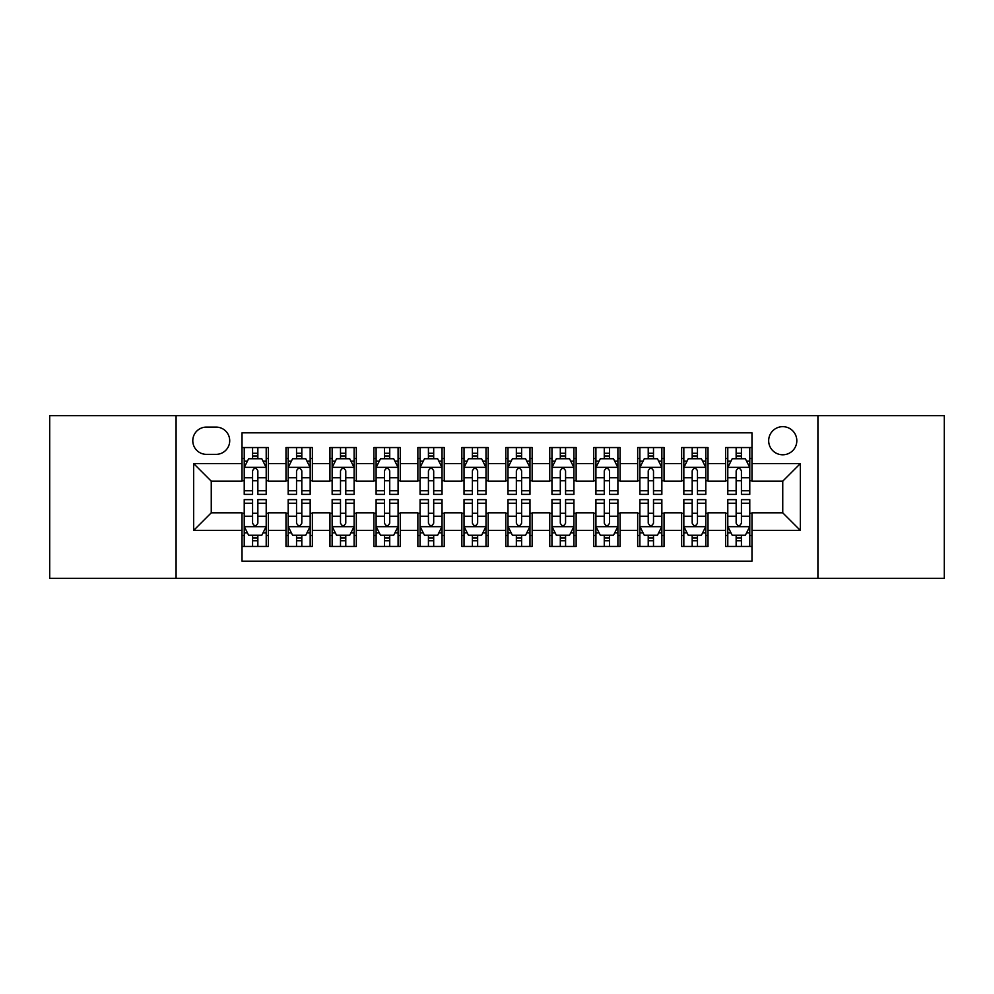 <?xml version="1.0" encoding="UTF-8"?>
<svg xmlns="http://www.w3.org/2000/svg" width="994" height="994" viewBox="0 0 994 994"><rect width="100%" height="100%" fill="white"/><g stroke="black" fill="none" stroke-linecap="round" stroke-linejoin="round"><path stroke-width="1.49" d="M782.75 426.662A14.065 14.065 0 0 0 768.673 440.727A14.065 14.065 0 0 0 782.75 454.792A14.065 14.065 0 0 0 796.815 440.727A14.065 14.065 0 0 0 782.75 426.662M817.913 578.322L944.3 578.322L944.3 415.678L817.913 415.678L817.913 578.322L176.087 578.322L176.087 415.678L49.7 415.678L49.7 578.322L176.087 578.322M751.973 447.548L725.595 447.548L725.595 463.589L708.014 463.589L708.014 481.171L725.595 481.171L725.595 463.589M708.014 463.589L708.014 447.548L681.635 447.548L681.635 463.589L664.054 463.589L664.054 481.171L681.635 481.171L681.635 463.589M664.054 463.589L664.054 447.548L637.676 447.548L637.676 463.589L620.094 463.589L620.094 481.171L637.676 481.171L637.676 463.589M620.094 463.589L620.094 447.548L593.716 447.548L593.716 463.589L576.135 463.589L576.135 481.171L593.716 481.171L593.716 463.589M576.135 463.589L576.135 447.548L549.757 447.548L549.757 463.589L532.163 463.589L532.163 481.171L549.757 481.171L549.757 463.589M532.163 463.589L532.163 447.548L505.797 447.548L505.797 463.589L488.203 463.589L488.203 481.171L505.797 481.171L505.797 463.589M488.203 463.589L488.203 447.548L461.837 447.548L461.837 463.589L444.243 463.589L444.243 481.171L461.837 481.171L461.837 463.589M444.243 463.589L444.243 447.548L417.865 447.548L417.865 463.589L400.284 463.589L400.284 481.171L417.865 481.171L417.865 463.589M400.284 463.589L400.284 447.548L373.906 447.548L373.906 463.589L356.324 463.589L356.324 481.171L373.906 481.171L373.906 463.589M356.324 463.589L356.324 447.548L329.946 447.548L329.946 463.589L312.364 463.589L312.364 481.171L329.946 481.171L329.946 463.589M312.364 463.589L312.364 447.548L285.986 447.548L285.986 481.171L268.405 481.171L268.405 447.548L242.027 447.548M242.027 546.452L268.405 546.452L268.405 512.829L285.986 512.829L285.986 546.452L312.364 546.452L312.364 512.829L329.946 512.829L329.946 530.411L312.364 530.411M329.946 530.411L329.946 546.452L356.324 546.452L356.324 512.829L373.906 512.829L373.906 530.411L356.324 530.411M373.906 530.411L373.906 546.452L400.284 546.452L400.284 512.829L417.865 512.829L417.865 530.411L400.284 530.411M417.865 530.411L417.865 546.452L444.243 546.452L444.243 512.829L461.837 512.829L461.837 530.411L444.243 530.411M461.837 530.411L461.837 546.452L488.203 546.452L488.203 512.829L505.797 512.829L505.797 530.411L488.203 530.411M505.797 530.411L505.797 546.452L532.163 546.452L532.163 512.829L549.757 512.829L549.757 530.411L532.163 530.411M549.757 530.411L549.757 546.452L576.135 546.452L576.135 512.829L593.716 512.829L593.716 530.411L576.135 530.411M593.716 530.411L593.716 546.452L620.094 546.452L620.094 512.829L637.676 512.829L637.676 530.411L620.094 530.411M637.676 530.411L637.676 546.452L664.054 546.452L664.054 512.829L681.635 512.829L681.635 530.411L664.054 530.411M681.635 530.411L681.635 546.452L708.014 546.452L708.014 512.829L725.595 512.829L725.595 530.411L708.014 530.411M206.417 454.357L216.096 454.357A13.63 13.63 0 0 0 229.713 440.727A13.63 13.63 0 0 0 216.096 427.097L206.417 427.097A13.63 13.63 0 0 0 192.786 440.727A13.63 13.63 0 0 0 206.417 454.357M817.913 415.678L176.087 415.678M751.973 463.589L751.973 432.812L242.027 432.812L242.027 481.171L211.25 481.171L211.25 512.829L242.027 512.829L242.027 561.188L751.973 561.188L751.973 512.829L782.75 512.829L782.75 481.171L751.973 481.171L751.973 463.589L800.332 463.589L800.332 530.411L751.973 530.411M242.027 530.411L193.668 530.411L193.668 463.589L242.027 463.589M725.595 530.411L725.595 546.452L751.973 546.452M242.027 458.532L244.226 458.532M252.575 458.532L257.856 458.532M266.206 458.532L268.405 458.532M242.027 480.736L244.226 480.736M252.575 480.736L257.856 480.736M266.206 480.736L268.405 480.736M242.027 513.264L244.226 513.264M252.575 513.264L257.856 513.264M266.206 513.264L268.405 513.264M242.027 535.468L244.226 535.468M252.575 535.468L257.856 535.468M266.206 535.468L268.405 535.468M285.986 480.736L288.185 480.736M296.535 480.736L301.816 480.736M310.165 480.736L312.364 480.736M285.986 458.532L288.185 458.532M296.535 458.532L301.816 458.532M310.165 458.532L312.364 458.532M285.986 513.264L288.185 513.264M296.535 513.264L301.816 513.264M310.165 513.264L312.364 513.264M285.986 535.468L288.185 535.468M296.535 535.468L301.816 535.468M310.165 535.468L312.364 535.468M329.946 513.264L332.145 513.264M340.495 513.264L345.775 513.264M354.125 513.264L356.324 513.264M329.946 535.468L332.145 535.468M340.495 535.468L345.775 535.468M354.125 535.468L356.324 535.468M329.946 458.532L332.145 458.532M340.495 458.532L345.775 458.532M354.125 458.532L356.324 458.532M329.946 480.736L332.145 480.736M340.495 480.736L345.775 480.736M354.125 480.736L356.324 480.736M373.906 513.264L376.105 513.264M384.467 513.264L389.735 513.264M398.085 513.264L400.284 513.264M373.906 535.468L376.105 535.468M384.467 535.468L389.735 535.468M398.085 535.468L400.284 535.468M373.906 458.532L376.105 458.532M384.467 458.532L389.735 458.532M398.085 458.532L400.284 458.532M373.906 480.736L376.105 480.736M384.467 480.736L389.735 480.736M398.085 480.736L400.284 480.736M417.865 513.264L420.064 513.264M428.426 513.264L433.695 513.264M442.044 513.264L444.243 513.264M417.865 535.468L420.064 535.468M428.426 535.468L433.695 535.468M442.044 535.468L444.243 535.468M417.865 458.532L420.064 458.532M428.426 458.532L433.695 458.532M442.044 458.532L444.243 458.532M417.865 480.736L420.064 480.736M428.426 480.736L433.695 480.736M442.044 480.736L444.243 480.736M461.837 513.264L464.024 513.264M472.386 513.264L477.654 513.264M486.004 513.264L488.203 513.264M461.837 535.468L464.024 535.468M472.386 535.468L477.654 535.468M486.004 535.468L488.203 535.468M461.837 458.532L464.024 458.532M472.386 458.532L477.654 458.532M486.004 458.532L488.203 458.532M461.837 480.736L464.024 480.736M472.386 480.736L477.654 480.736M486.004 480.736L488.203 480.736M505.797 513.264L507.996 513.264M516.346 513.264L521.614 513.264M529.976 513.264L532.163 513.264M505.797 535.468L507.996 535.468M516.346 535.468L521.614 535.468M529.976 535.468L532.163 535.468M505.797 458.532L507.996 458.532M516.346 458.532L521.614 458.532M529.976 458.532L532.163 458.532M505.797 480.736L507.996 480.736M516.346 480.736L521.614 480.736M529.976 480.736L532.163 480.736M549.757 513.264L551.956 513.264M560.305 513.264L565.574 513.264M573.936 513.264L576.135 513.264M549.757 535.468L551.956 535.468M560.305 535.468L565.574 535.468M573.936 535.468L576.135 535.468M549.757 458.532L551.956 458.532M560.305 458.532L565.574 458.532M573.936 458.532L576.135 458.532M549.757 480.736L551.956 480.736M560.305 480.736L565.574 480.736M573.936 480.736L576.135 480.736M593.716 513.264L595.915 513.264M604.265 513.264L609.533 513.264M617.895 513.264L620.094 513.264M593.716 535.468L595.915 535.468M604.265 535.468L609.533 535.468M617.895 535.468L620.094 535.468M593.716 458.532L595.915 458.532M604.265 458.532L609.533 458.532M617.895 458.532L620.094 458.532M593.716 480.736L595.915 480.736M604.265 480.736L609.533 480.736M617.895 480.736L620.094 480.736M637.676 513.264L639.875 513.264M648.225 513.264L653.505 513.264M661.855 513.264L664.054 513.264M637.676 535.468L639.875 535.468M648.225 535.468L653.505 535.468M661.855 535.468L664.054 535.468M637.676 458.532L639.875 458.532M648.225 458.532L653.505 458.532M661.855 458.532L664.054 458.532M637.676 480.736L639.875 480.736M648.225 480.736L653.505 480.736M661.855 480.736L664.054 480.736M681.635 513.264L683.835 513.264M692.184 513.264L697.465 513.264M705.815 513.264L708.014 513.264M681.635 535.468L683.835 535.468M692.184 535.468L697.465 535.468M705.815 535.468L708.014 535.468M681.635 458.532L683.835 458.532M692.184 458.532L697.465 458.532M705.815 458.532L708.014 458.532M681.635 480.736L683.835 480.736M692.184 480.736L697.465 480.736M705.815 480.736L708.014 480.736M725.595 513.264L727.794 513.264M736.144 513.264L741.425 513.264M749.774 513.264L751.973 513.264M725.595 535.468L727.794 535.468M736.144 535.468L741.425 535.468M749.774 535.468L751.973 535.468M725.595 458.532L727.794 458.532M736.144 458.532L741.425 458.532M749.774 458.532L751.973 458.532M725.595 480.736L727.794 480.736M736.144 480.736L741.425 480.736M749.774 480.736L751.973 480.736M211.25 481.171L193.668 463.589M211.25 512.829L193.668 530.411M800.332 463.589L782.75 481.171M800.332 530.411L782.75 512.829M257.856 453.264L252.575 453.264M266.206 490.775L257.856 490.775L257.856 494.366L266.206 494.366L266.206 467.54L261.807 458.756L248.624 458.756L244.226 467.54L244.226 494.366L252.575 494.366L252.575 490.775L244.226 490.775M244.226 467.54L244.226 447.548M266.206 467.54L266.206 447.548M252.575 458.756L252.575 447.548M257.856 447.548L257.856 458.756M257.856 490.775L257.856 470.845C256.092 467.453 254.34 467.453 252.575 470.845L252.575 490.775M252.575 540.736L257.856 540.736M244.226 503.225L252.575 503.225L252.575 499.634L244.226 499.634L244.226 526.46L248.624 535.244L261.807 535.244L266.206 526.46L266.206 499.634L257.856 499.634L257.856 503.225L266.206 503.225M266.206 526.46L266.206 546.452M244.226 526.46L244.226 546.452M257.856 535.244L257.856 546.452M252.575 546.452L252.575 535.244M252.575 503.225L252.575 523.155C254.34 526.547 256.092 526.547 257.856 523.155L257.856 503.225M301.816 453.264L296.535 453.264M310.165 490.775L301.816 490.775L301.816 494.366L310.165 494.366L310.165 467.54L305.767 458.756L292.584 458.756L288.185 467.54L288.185 494.366L296.535 494.366L296.535 490.775L288.185 490.775M288.185 467.54L288.185 447.548M310.165 467.54L310.165 447.548M296.535 458.756L296.535 447.548M301.816 447.548L301.816 458.756M301.816 490.775L301.816 470.845C300.064 467.453 298.299 467.453 296.535 470.845L296.535 490.775M345.775 453.264L340.495 453.264M354.125 490.775L345.775 490.775L345.775 494.366L354.125 494.366L354.125 467.54L349.726 458.756L336.544 458.756L332.145 467.54L332.145 494.366L340.495 494.366L340.495 490.775L332.145 490.775M332.145 467.54L332.145 447.548M354.125 467.54L354.125 447.548M340.495 458.756L340.495 447.548M345.775 447.548L345.775 458.756M345.775 490.775L345.775 470.845C344.023 467.453 342.259 467.453 340.495 470.845L340.495 490.775M389.735 453.264L384.467 453.264M398.085 490.775L389.735 490.775L389.735 494.366L398.085 494.366L398.085 467.54L393.699 458.756L380.503 458.756L376.105 467.54L376.105 494.366L384.467 494.366L384.467 490.775L376.105 490.775M376.105 467.54L376.105 447.548M398.085 467.54L398.085 447.548M384.467 458.756L384.467 447.548M389.735 447.548L389.735 458.756M389.735 490.775L389.735 470.845C387.983 467.453 386.219 467.453 384.467 470.845L384.467 490.775M433.695 453.264L428.426 453.264M442.044 490.775L433.695 490.775L433.695 494.366L442.044 494.366L442.044 467.54L437.658 458.756L424.463 458.756L420.064 467.54L420.064 494.366L428.426 494.366L428.426 490.775L420.064 490.775M420.064 467.54L420.064 447.548M442.044 467.54L442.044 447.548M428.426 458.756L428.426 447.548M433.695 447.548L433.695 458.756M433.695 490.775L433.695 470.845C431.943 467.453 430.178 467.453 428.426 470.845L428.426 490.775M296.535 540.736L301.816 540.736M288.185 503.225L296.535 503.225L296.535 499.634L288.185 499.634L288.185 526.46L292.584 535.244L305.767 535.244L310.165 526.46L310.165 499.634L301.816 499.634L301.816 503.225L310.165 503.225M310.165 526.46L310.165 546.452M288.185 526.46L288.185 546.452M301.816 535.244L301.816 546.452M296.535 546.452L296.535 535.244M296.535 503.225L296.535 523.155C298.299 526.547 300.051 526.547 301.816 523.155L301.816 503.225M340.495 540.736L345.775 540.736M332.145 503.225L340.495 503.225L340.495 499.634L332.145 499.634L332.145 526.46L336.544 535.244L349.726 535.244L354.125 526.46L354.125 499.634L345.775 499.634L345.775 503.225L354.125 503.225M354.125 526.46L354.125 546.452M332.145 526.46L332.145 546.452M345.775 535.244L345.775 546.452M340.495 546.452L340.495 535.244M340.495 503.225L340.495 523.155C342.259 526.547 344.011 526.547 345.775 523.155L345.775 503.225M384.467 540.736L389.735 540.736M376.105 503.225L384.467 503.225L384.467 499.634L376.105 499.634L376.105 526.46L380.503 535.244L393.699 535.244L398.085 526.46L398.085 499.634L389.735 499.634L389.735 503.225L398.085 503.225M398.085 526.46L398.085 546.452M376.105 526.46L376.105 546.452M389.735 535.244L389.735 546.452M384.467 546.452L384.467 535.244M384.467 503.225L384.467 523.155C386.219 526.547 387.971 526.547 389.735 523.155L389.735 503.225M428.426 540.736L433.695 540.736M420.064 503.225L428.426 503.225L428.426 499.634L420.064 499.634L420.064 526.46L424.463 535.244L437.658 535.244L442.044 526.46L442.044 499.634L433.695 499.634L433.695 503.225L442.044 503.225M442.044 526.46L442.044 546.452M420.064 526.46L420.064 546.452M433.695 535.244L433.695 546.452M428.426 546.452L428.426 535.244M428.426 503.225L428.426 523.155C430.178 526.547 431.93 526.547 433.695 523.155L433.695 503.225M477.654 453.264L472.386 453.264M486.004 490.775L477.654 490.775L477.654 494.366L486.004 494.366L486.004 467.54L481.618 458.756L468.422 458.756L464.024 467.54L464.024 494.366L472.386 494.366L472.386 490.775L464.024 490.775M464.024 467.54L464.024 447.548M486.004 467.54L486.004 447.548M472.386 458.756L472.386 447.548M477.654 447.548L477.654 458.756M477.654 490.775L477.654 470.845C475.902 467.453 474.138 467.453 472.386 470.845L472.386 490.775M472.386 540.736L477.654 540.736M464.024 503.225L472.386 503.225L472.386 499.634L464.024 499.634L464.024 526.46L468.422 535.244L481.618 535.244L486.004 526.46L486.004 499.634L477.654 499.634L477.654 503.225L486.004 503.225M486.004 526.46L486.004 546.452M464.024 526.46L464.024 546.452M477.654 535.244L477.654 546.452M472.386 546.452L472.386 535.244M472.386 503.225L472.386 523.155C474.138 526.547 475.902 526.547 477.654 523.155L477.654 503.225M521.614 453.264L516.346 453.264M529.976 490.775L521.614 490.775L521.614 494.366L529.976 494.366L529.976 467.54L525.577 458.756L512.382 458.756L507.996 467.54L507.996 494.366L516.346 494.366L516.346 490.775L507.996 490.775M507.996 467.54L507.996 447.548M529.976 467.54L529.976 447.548M516.346 458.756L516.346 447.548M521.614 447.548L521.614 458.756M521.614 490.775L521.614 470.845C519.862 467.453 518.098 467.453 516.346 470.845L516.346 490.775M516.346 540.736L521.614 540.736M507.996 503.225L516.346 503.225L516.346 499.634L507.996 499.634L507.996 526.46L512.382 535.244L525.577 535.244L529.976 526.46L529.976 499.634L521.614 499.634L521.614 503.225L529.976 503.225M529.976 526.46L529.976 546.452M507.996 526.46L507.996 546.452M521.614 535.244L521.614 546.452M516.346 546.452L516.346 535.244M516.346 503.225L516.346 523.155C518.098 526.547 519.862 526.547 521.614 523.155L521.614 503.225M565.574 453.264L560.305 453.264M573.936 490.775L565.574 490.775L565.574 494.366L573.936 494.366L573.936 467.54L569.537 458.756L556.342 458.756L551.956 467.54L551.956 494.366L560.305 494.366L560.305 490.775L551.956 490.775M551.956 467.54L551.956 447.548M573.936 467.54L573.936 447.548M560.305 458.756L560.305 447.548M565.574 447.548L565.574 458.756M565.574 490.775L565.574 470.845C563.822 467.453 562.07 467.453 560.305 470.845L560.305 490.775M560.305 540.736L565.574 540.736M551.956 503.225L560.305 503.225L560.305 499.634L551.956 499.634L551.956 526.46L556.342 535.244L569.537 535.244L573.936 526.46L573.936 499.634L565.574 499.634L565.574 503.225L573.936 503.225M573.936 526.46L573.936 546.452M551.956 526.46L551.956 546.452M565.574 535.244L565.574 546.452M560.305 546.452L560.305 535.244M560.305 503.225L560.305 523.155C562.057 526.547 563.822 526.547 565.574 523.155L565.574 503.225M609.533 453.264L604.265 453.264M617.895 490.775L609.533 490.775L609.533 494.366L617.895 494.366L617.895 467.54L613.497 458.756L600.301 458.756L595.915 467.54L595.915 494.366L604.265 494.366L604.265 490.775L595.915 490.775M595.915 467.54L595.915 447.548M617.895 467.54L617.895 447.548M604.265 458.756L604.265 447.548M609.533 447.548L609.533 458.756M609.533 490.775L609.533 470.845C607.781 467.453 606.029 467.453 604.265 470.845L604.265 490.775M604.265 540.736L609.533 540.736M595.915 503.225L604.265 503.225L604.265 499.634L595.915 499.634L595.915 526.46L600.301 535.244L613.497 535.244L617.895 526.46L617.895 499.634L609.533 499.634L609.533 503.225L617.895 503.225M617.895 526.46L617.895 546.452M595.915 526.46L595.915 546.452M609.533 535.244L609.533 546.452M604.265 546.452L604.265 535.244M604.265 503.225L604.265 523.155C606.017 526.547 607.781 526.547 609.533 523.155L609.533 503.225M653.505 453.264L648.225 453.264M661.855 490.775L653.505 490.775L653.505 494.366L661.855 494.366L661.855 467.54L657.456 458.756L644.274 458.756L639.875 467.54L639.875 494.366L648.225 494.366L648.225 490.775L639.875 490.775M639.875 467.54L639.875 447.548M661.855 467.54L661.855 447.548M648.225 458.756L648.225 447.548M653.505 447.548L653.505 458.756M653.505 490.775L653.505 470.845C651.741 467.453 649.989 467.453 648.225 470.845L648.225 490.775M648.225 540.736L653.505 540.736M639.875 503.225L648.225 503.225L648.225 499.634L639.875 499.634L639.875 526.46L644.274 535.244L657.456 535.244L661.855 526.46L661.855 499.634L653.505 499.634L653.505 503.225L661.855 503.225M661.855 526.46L661.855 546.452M639.875 526.46L639.875 546.452M653.505 535.244L653.505 546.452M648.225 546.452L648.225 535.244M648.225 503.225L648.225 523.155C649.977 526.547 651.741 526.547 653.505 523.155L653.505 503.225M697.465 453.264L692.184 453.264M705.815 490.775L697.465 490.775L697.465 494.366L705.815 494.366L705.815 467.54L701.416 458.756L688.233 458.756L683.835 467.54L683.835 494.366L692.184 494.366L692.184 490.775L683.835 490.775M683.835 467.54L683.835 447.548M705.815 467.54L705.815 447.548M692.184 458.756L692.184 447.548M697.465 447.548L697.465 458.756M697.465 490.775L697.465 470.845C695.701 467.453 693.949 467.453 692.184 470.845L692.184 490.775M692.184 540.736L697.465 540.736M683.835 503.225L692.184 503.225L692.184 499.634L683.835 499.634L683.835 526.46L688.233 535.244L701.416 535.244L705.815 526.46L705.815 499.634L697.465 499.634L697.465 503.225L705.815 503.225M705.815 526.46L705.815 546.452M683.835 526.46L683.835 546.452M697.465 535.244L697.465 546.452M692.184 546.452L692.184 535.244M692.184 503.225L692.184 523.155C693.936 526.547 695.701 526.547 697.465 523.155L697.465 503.225M741.425 453.264L736.144 453.264M749.774 490.775L741.425 490.775L741.425 494.366L749.774 494.366L749.774 467.54L745.376 458.756L732.193 458.756L727.794 467.54L727.794 494.366L736.144 494.366L736.144 490.775L727.794 490.775M727.794 467.54L727.794 447.548M749.774 467.54L749.774 447.548M736.144 458.756L736.144 447.548M741.425 447.548L741.425 458.756M741.425 490.775L741.425 470.845C739.66 467.453 737.908 467.453 736.144 470.845L736.144 490.775M736.144 540.736L741.425 540.736M727.794 503.225L736.144 503.225L736.144 499.634L727.794 499.634L727.794 526.46L732.193 535.244L745.376 535.244L749.774 526.46L749.774 499.634L741.425 499.634L741.425 503.225L749.774 503.225M749.774 526.46L749.774 546.452M727.794 526.46L727.794 546.452M741.425 535.244L741.425 546.452M736.144 546.452L736.144 535.244M736.144 503.225L736.144 523.155C737.908 526.547 739.66 526.547 741.425 523.155L741.425 503.225M285.986 530.411L268.405 530.411M285.986 463.589L268.405 463.589M266.094 467.329L244.338 467.329M244.226 461.179L247.407 461.179M263.025 461.179L266.206 461.179M252.575 477.741L244.226 477.741M266.206 477.741L257.856 477.741M257.856 456.06L252.575 456.06M244.338 526.671L266.094 526.671M266.206 532.821L263.025 532.821M247.407 532.821L244.226 532.821M257.856 516.259L266.206 516.259M244.226 516.259L252.575 516.259M252.575 537.94L257.856 537.94M310.053 467.329L288.297 467.329M288.185 461.179L291.379 461.179M306.984 461.179L310.165 461.179M296.535 477.741L288.185 477.741M310.165 477.741L301.816 477.741M301.816 456.06L296.535 456.06M354.013 467.329L332.257 467.329M332.145 461.179L335.338 461.179M350.944 461.179L354.125 461.179M340.495 477.741L332.145 477.741M354.125 477.741L345.775 477.741M345.775 456.06L340.495 456.06M397.973 467.329L376.217 467.329M376.105 461.179L379.298 461.179M394.904 461.179L398.085 461.179M384.467 477.741L376.105 477.741M398.085 477.741L389.735 477.741M389.735 456.06L384.467 456.06M441.945 467.329L420.176 467.329M420.064 461.179L423.258 461.179M438.863 461.179L442.044 461.179M428.426 477.741L420.064 477.741M442.044 477.741L433.695 477.741M433.695 456.06L428.426 456.06M288.297 526.671L310.053 526.671M310.165 532.821L306.984 532.821M291.379 532.821L288.185 532.821M301.816 516.259L310.165 516.259M288.185 516.259L296.535 516.259M296.535 537.94L301.816 537.94M332.257 526.671L354.013 526.671M354.125 532.821L350.944 532.821M335.338 532.821L332.145 532.821M345.775 516.259L354.125 516.259M332.145 516.259L340.495 516.259M340.495 537.94L345.775 537.94M376.217 526.671L397.973 526.671M398.085 532.821L394.904 532.821M379.298 532.821L376.105 532.821M389.735 516.259L398.085 516.259M376.105 516.259L384.467 516.259M384.467 537.94L389.735 537.94M420.176 526.671L441.945 526.671M442.044 532.821L438.863 532.821M423.258 532.821L420.064 532.821M433.695 516.259L442.044 516.259M420.064 516.259L428.426 516.259M428.426 537.94L433.695 537.94M485.904 467.329L464.136 467.329M464.024 461.179L467.217 461.179M482.823 461.179L486.004 461.179M472.386 477.741L464.024 477.741M486.004 477.741L477.654 477.741M477.654 456.06L472.386 456.06M464.136 526.671L485.904 526.671M486.004 532.821L482.823 532.821M467.217 532.821L464.024 532.821M477.654 516.259L486.004 516.259M464.024 516.259L472.386 516.259M472.386 537.94L477.654 537.94M529.864 467.329L508.096 467.329M507.996 461.179L511.177 461.179M526.783 461.179L529.976 461.179M516.346 477.741L507.996 477.741M529.976 477.741L521.614 477.741M521.614 456.06L516.346 456.06M508.096 526.671L529.864 526.671M529.976 532.821L526.783 532.821M511.177 532.821L507.996 532.821M521.614 516.259L529.976 516.259M507.996 516.259L516.346 516.259M516.346 537.94L521.614 537.94M573.824 467.329L552.055 467.329M551.956 461.179L555.137 461.179M570.742 461.179L573.936 461.179M560.305 477.741L551.956 477.741M573.936 477.741L565.574 477.741M565.574 456.06L560.305 456.06M552.055 526.671L573.824 526.671M573.936 532.821L570.742 532.821M555.137 532.821L551.956 532.821M565.574 516.259L573.936 516.259M551.956 516.259L560.305 516.259M560.305 537.94L565.574 537.94M617.783 467.329L596.027 467.329M595.915 461.179L599.096 461.179M614.702 461.179L617.895 461.179M604.265 477.741L595.915 477.741M617.895 477.741L609.533 477.741M609.533 456.06L604.265 456.06M596.027 526.671L617.783 526.671M617.895 532.821L614.702 532.821M599.096 532.821L595.915 532.821M609.533 516.259L617.895 516.259M595.915 516.259L604.265 516.259M604.265 537.94L609.533 537.94M661.743 467.329L639.987 467.329M639.875 461.179L643.056 461.179M658.662 461.179L661.855 461.179M648.225 477.741L639.875 477.741M661.855 477.741L653.505 477.741M653.505 456.06L648.225 456.06M639.987 526.671L661.743 526.671M661.855 532.821L658.662 532.821M643.056 532.821L639.875 532.821M653.505 516.259L661.855 516.259M639.875 516.259L648.225 516.259M648.225 537.94L653.505 537.94M705.703 467.329L683.947 467.329M683.835 461.179L687.016 461.179M702.621 461.179L705.815 461.179M692.184 477.741L683.835 477.741M705.815 477.741L697.465 477.741M697.465 456.06L692.184 456.06M683.947 526.671L705.703 526.671M705.815 532.821L702.621 532.821M687.016 532.821L683.835 532.821M697.465 516.259L705.815 516.259M683.835 516.259L692.184 516.259M692.184 537.94L697.465 537.94M749.662 467.329L727.906 467.329M727.794 461.179L730.975 461.179M746.593 461.179L749.774 461.179M736.144 477.741L727.794 477.741M749.774 477.741L741.425 477.741M741.425 456.06L736.144 456.06M727.906 526.671L749.662 526.671M749.774 532.821L746.593 532.821M730.975 532.821L727.794 532.821M741.425 516.259L749.774 516.259M727.794 516.259L736.144 516.259M736.144 537.94L741.425 537.94"/></g></svg>

